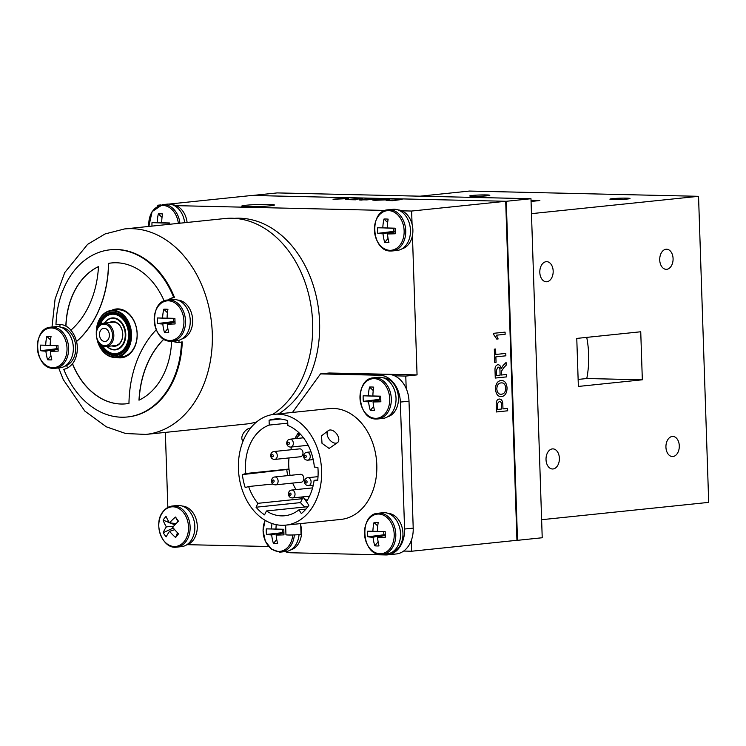 <?xml version="1.0" encoding="UTF-8"?>
<svg xmlns="http://www.w3.org/2000/svg" width="746" height="746" viewBox="0 0 746 746"><rect width="100%" height="100%" fill="white"/><g stroke="black" fill="none" stroke-linecap="round" stroke-linejoin="round"><path stroke-width="1.12" d="M553.168 271.031A10.052 6.686 91.3 0 0 546.725 261.669A10.052 6.686 91.3 0 0 539.815 272.411A10.052 6.686 91.3 0 0 546.258 281.774A10.052 6.686 91.3 0 0 553.168 271.031M559.379 458.24A10.052 6.686 91.3 0 0 552.935 448.887A10.052 6.686 91.3 0 0 546.025 459.629A10.052 6.686 91.3 0 0 552.469 468.992A10.052 6.686 91.3 0 0 559.379 458.24M679.289 445.8A10.052 6.686 91.3 0 0 672.845 436.438A10.052 6.686 91.3 0 0 665.936 447.19A10.052 6.686 91.3 0 0 672.379 456.543A10.052 6.686 91.3 0 0 679.289 445.8M673.078 258.582A10.052 6.686 91.3 0 0 666.635 249.229A10.052 6.686 91.3 0 0 659.725 259.972A10.052 6.686 91.3 0 0 666.169 269.334A10.052 6.686 91.3 0 0 673.078 258.582M626.621 198.138A10.052 0.634 -1.9 0 0 615.814 198.399A10.052 0.634 -1.9 0 0 609.892 199.163A10.052 0.634 -1.9 0 0 613.268 199.527A10.052 0.634 -1.9 0 0 624.066 199.275A10.052 0.634 -1.9 0 0 629.988 198.501A10.052 0.634 -1.9 0 0 626.621 198.138M486.457 194.93A10.052 0.634 -1.9 0 0 475.659 195.182A10.052 0.634 -1.9 0 0 469.738 195.956A10.052 0.634 -1.9 0 0 473.104 196.31A10.052 0.634 -1.9 0 0 483.912 196.058A10.052 0.634 -1.9 0 0 489.833 195.284A10.052 0.634 -1.9 0 0 486.457 194.93M531.031 200.338L539.871 200.543L531.068 201.457M642.334 379.798L578.364 386.437L576.77 338.414L640.739 331.774L642.334 379.798L586.776 378.53A82.61 61.489 -95.9 0 0 586.738 337.379M578.131 379.425L586.776 378.53M541.624 519.71L708.7 502.375L698.545 196.31L469.411 191.06L420.026 196.189M531.469 213.654L698.545 196.31M270.294 205.812A16.337 1.026 -1.9 0 0 274.425 204.991A16.337 1.026 -1.9 0 0 263.888 204.385A16.337 1.026 -1.9 0 0 245.9 205.262A16.337 1.026 -1.9 0 0 241.769 206.083A16.337 1.026 -1.9 0 0 252.307 206.689A16.337 1.026 -1.9 0 0 270.294 205.812M403.67 551.061L411.587 551.238L411.233 540.663M406.188 388.535L405.777 376.077L394.597 375.816M405.777 376.077L417.061 374.902L331.569 373.056M417.061 374.902L412.445 235.587M412.062 224.164L411.624 211.043L401.805 210.82M385.328 210.437L176.196 205.644M159.719 205.271L157.816 205.225L157.844 206.101M165.351 432.4L167.841 507.448M187.442 544.673L268.719 546.529M157.816 205.225L160.996 204.898M168.792 204.087L251.887 195.461L505.695 201.28L411.624 211.043M411.587 551.238L516.941 540.3L505.695 201.28M100.785 330.142A6.611 4.924 -95.9 0 0 100.057 337.584A6.611 4.924 -95.9 0 0 105.111 341.454A6.611 4.924 -95.9 0 0 108.077 339.626A6.611 4.924 -95.9 0 0 108.804 332.175A6.611 4.924 -95.9 0 0 103.75 328.305A6.611 4.924 -95.9 0 0 100.785 330.142M110.389 342.628A10.798 8.038 -95.9 0 0 109.886 327.391A10.798 8.038 -95.9 0 0 98.481 327.13A10.798 8.038 -95.9 0 0 98.985 342.367A10.798 8.038 -95.9 0 0 110.389 342.628M98.584 326.394A11.74 8.738 84.1 0 1 103.853 323.13A11.74 8.738 84.1 0 1 112.832 330.012A11.74 8.738 84.1 0 1 111.536 343.244A11.74 8.738 84.1 0 1 106.277 346.498A11.74 8.738 84.1 0 1 97.288 339.626A11.74 8.738 84.1 0 1 98.584 326.394M278.528 413.89A102.528 76.316 -95.9 0 0 316.304 296.572A102.528 76.316 -95.9 0 0 234.347 218.345M255.505 422.255A102.528 76.316 -95.9 0 0 256.4 422.124M116.152 355.488A21.718 16.16 84.1 0 1 100.738 344.643M97.717 327.802A21.718 16.16 84.1 0 1 111.294 312.341A21.718 16.16 84.1 0 1 129.757 334.311A21.718 16.16 84.1 0 1 115.779 355.534A21.718 16.16 84.1 0 1 99.321 343.188M96.887 338.423A23.033 17.149 -95.9 0 0 116.134 356.821A23.033 17.149 -95.9 0 0 130.746 334.329A23.033 17.149 -95.9 0 0 112.991 310.961A23.033 17.149 -95.9 0 0 96.327 332.958M96.29 333.537A23.602 17.568 84.1 0 1 96.29 333.49A23.602 17.568 84.1 0 1 111.48 310.42A23.602 17.568 84.1 0 1 131.538 334.301A23.602 17.568 84.1 0 1 116.348 357.371A23.602 17.568 84.1 0 1 96.738 337.873M115.695 349.846A16.048 11.945 84.1 0 1 111.07 348.988M104.477 323.065A16.048 11.945 84.1 0 1 112.133 317.945A16.048 11.945 84.1 0 1 125.776 334.18A16.048 11.945 84.1 0 1 115.444 349.874A16.048 11.945 84.1 0 1 106.902 346.433M108.03 319.708A16.048 11.945 84.1 0 1 112.385 317.927M98.808 326.086A21.718 16.16 84.1 0 1 111.676 312.304M109.457 322.552A12.365 9.204 84.1 0 1 122.773 334.143A12.365 9.204 84.1 0 1 111.881 345.911M114.269 345.668A11.805 8.784 -95.9 0 0 122.726 334.096A11.805 8.784 -95.9 0 0 111.844 322.3M104.645 323.046A15.675 11.666 84.1 0 1 111.919 318.346A15.675 11.666 84.1 0 1 125.244 334.208A15.675 11.666 84.1 0 1 115.154 349.52A15.675 11.666 84.1 0 1 107.07 346.414M272.532 414.562A103.284 76.875 -95.9 0 0 310.653 303.818A103.284 76.875 -95.9 0 0 224.844 218.541L124.498 228.957A103.284 76.875 84.1 0 1 210.307 314.234A103.284 76.875 84.1 0 1 145.824 434.424L246.171 424.017A103.284 76.875 -95.9 0 0 256.624 421.928M119.108 356.784A23.602 17.568 -95.9 0 0 136.658 329.331A23.602 17.568 -95.9 0 0 114.297 310.429M51.502 327.97A19.9 14.808 -95.9 0 0 37.3 347.477A19.9 14.808 -95.9 0 0 52.817 367.666A19.9 14.808 -95.9 0 0 67.019 348.158A19.9 14.808 -95.9 0 0 51.502 327.97M55.922 349.66L56.696 348.718L45.898 351.18A33.831 4.653 -5.8 0 1 40.676 350.704A32.106 31.612 -71.2 0 1 40.461 347.916A32.106 31.612 -71.2 0 1 40.489 345.118L56.593 345.706L56.696 348.718L58.095 348.746M58.104 349.016L50.374 351.282A33.831 4.653 -5.8 0 0 58.179 351.105A32.106 1.669 88.3 0 1 58.076 348.317A32.106 1.669 88.3 0 1 57.992 345.519L50.178 345.314A33.831 19.844 -89.3 0 1 51.036 336.474A32.106 13.4 25.4 0 0 46.858 336.371A33.831 24.916 92 0 0 45.702 345.212L40.489 345.118M53.861 368.337A20.674 15.386 -95.9 0 0 55.307 368.282L60.034 367.787A20.674 15.386 -95.9 0 0 73.285 346.601A20.674 15.386 -95.9 0 0 57.209 326.599A20.674 15.386 -95.9 0 0 55.764 326.655L51.036 327.149C31.509 327.746 34.251 369.279 53.749 368.337L55.307 368.282A20.674 15.386 -95.9 0 0 68.567 347.095A20.674 15.386 -95.9 0 0 52.49 327.093A20.674 15.386 -95.9 0 0 51.036 327.149M50.374 351.282A33.831 19.844 -89.3 0 0 51.81 359.852A32.106 16.543 149 0 1 47.632 359.749L50.942 355.73M40.676 350.704L56.696 348.718M56.519 345.64L45.702 345.212M46.858 336.371L50.532 339.896M56.593 345.706L50.178 345.314M45.898 351.18A33.831 24.916 92 0 0 47.632 359.749M168.409 300.815A19.9 14.808 -95.9 0 0 154.208 320.323A19.9 14.808 -95.9 0 0 169.724 340.512A19.9 14.808 -95.9 0 0 183.926 321.004A19.9 14.808 -95.9 0 0 168.409 300.815M172.83 322.496L173.594 321.554L162.805 324.025A33.831 4.653 -5.8 0 1 157.583 323.54A32.106 31.612 -71.2 0 1 157.369 320.761A32.106 31.612 -71.2 0 1 157.397 317.964L173.501 318.542L173.594 321.554L175.002 321.591M175.012 321.862L167.281 324.128A33.831 4.653 -5.8 0 0 175.086 323.941A32.106 1.669 88.3 0 1 174.984 321.162A32.106 1.669 88.3 0 1 174.9 318.365L167.076 318.15A33.831 19.844 -89.3 0 1 167.943 309.31A32.106 13.4 25.4 0 0 163.766 309.217A33.831 24.916 92 0 0 162.609 318.048L157.397 317.964M170.759 341.174A20.674 15.386 -95.9 0 0 172.214 341.118L176.933 340.633A20.674 15.386 -95.9 0 0 190.193 319.447A20.674 15.386 -95.9 0 0 174.116 299.444A20.674 15.386 -95.9 0 0 172.671 299.5L167.943 299.985C148.417 300.591 151.158 342.125 170.657 341.183L172.214 341.118A20.674 15.386 -95.9 0 0 185.465 319.931A20.674 15.386 -95.9 0 0 169.398 299.929A20.674 15.386 -95.9 0 0 167.943 299.985M167.281 324.128A33.831 19.844 -89.3 0 0 168.717 332.688A32.106 16.543 149 0 1 164.54 332.595L167.841 328.566M157.583 323.54L173.594 321.554M173.426 318.477L162.609 318.048M163.766 309.217L167.44 312.742M173.501 318.542L174.909 318.579M167.076 318.15L174.9 318.551M162.805 324.025A33.831 24.916 92 0 0 164.54 332.595M181.726 339.038A19.732 14.687 -95.9 0 0 192.543 318.225A19.732 14.687 -95.9 0 0 177.679 300.069M64.818 366.193A19.732 14.687 -95.9 0 0 75.644 345.379A19.732 14.687 -95.9 0 0 60.78 327.233M168.186 299.967A22.66 16.869 -95.9 0 1 173.715 297.449A84.028 62.543 -95.9 0 0 110.063 249.817A84.028 62.543 -95.9 0 0 65.312 285.019A84.028 62.543 -95.9 0 0 55.978 324.799L56.724 324.724A22.66 16.869 -95.9 0 1 58.319 324.407M70.917 330.133A22.66 16.869 -95.9 0 0 65.974 326.114L65.853 326.123A22.66 16.869 -95.9 0 0 57.936 324.435A22.66 16.869 -95.9 0 0 55.978 324.799M172.457 341.09A22.66 16.869 -95.9 0 0 179.525 342.358A22.66 16.869 -95.9 0 0 181.492 341.994A84.028 62.543 -95.9 0 1 127.407 416.977A84.028 62.543 -95.9 0 1 63.755 369.345A22.66 16.869 -95.9 0 0 72.409 363.712L72.539 363.703A22.66 16.869 -95.9 0 0 74.814 360.01A22.66 16.869 -95.9 0 0 76.558 341.5L76.437 341.519A22.66 16.869 -95.9 0 0 70.842 330.208A88.746 66.058 -95.9 0 0 98.472 266.602A70.805 52.705 -95.9 0 0 73.714 292.628A70.805 52.705 -95.9 0 0 65.853 326.123M72.409 363.712A70.805 52.705 -95.9 0 0 126.037 403.828A70.805 52.705 -95.9 0 0 128.965 403.409A101.969 75.896 84.1 0 1 140.341 352.961A101.969 75.896 84.1 0 1 156.24 329.807M116.301 357.381A24.543 18.268 -95.9 0 0 121.393 357.8A24.543 18.268 -95.9 0 0 134.466 347.515A24.543 18.268 -95.9 0 0 134.224 321.293A24.543 18.268 -95.9 0 0 116.32 308.965A24.543 18.268 -95.9 0 0 111.434 310.42M116.926 357.315A24.543 18.268 -95.9 0 0 121.701 357.763M163.952 339.15A88.746 66.058 -95.9 0 0 148.874 360.56A88.746 66.058 -95.9 0 0 139.12 400.136M163.887 339.113A88.746 66.058 -95.9 0 0 148.743 360.57A88.746 66.058 -95.9 0 0 138.989 400.192A70.805 52.705 -95.9 0 0 171.599 341.164M98.472 266.648A70.805 52.705 -95.9 0 0 73.835 292.618A70.805 52.705 -95.9 0 0 65.974 326.114M116.637 308.937A24.543 18.268 -95.9 0 0 112.059 310.364M72.539 363.703A70.805 52.705 -95.9 0 0 126.102 403.819M111.49 262.956A70.805 52.705 -95.9 0 0 108.618 263.366A101.969 75.896 84.1 0 1 76.558 341.5M127.407 416.977L128.153 416.893A84.028 62.543 -95.9 0 0 182.238 341.91L181.492 341.994M164.185 300.992A70.805 52.705 -95.9 0 0 111.424 262.965A70.805 52.705 -95.9 0 0 108.496 263.385L108.618 263.366M108.496 263.385A101.969 75.896 84.1 0 1 76.437 341.519M173.715 297.449L174.461 297.374A22.66 16.869 -95.9 0 0 168.941 299.883M173.212 341.015A22.66 16.869 -95.9 0 0 179.898 342.311M174.461 297.374A84.028 62.543 -95.9 0 0 110.809 249.742L110.063 249.817M300.433 456.757A3.963 2.956 -95.9 0 0 302.988 452.878A3.963 2.956 -95.9 0 0 299.622 448.868L273.903 451.535A3.963 2.956 84.1 0 1 277.279 455.545A3.963 2.956 84.1 0 1 274.724 459.424L300.433 456.757M301.281 482.186A3.963 2.956 -95.9 0 0 303.827 478.307A3.963 2.956 -95.9 0 0 300.461 474.297L274.752 476.964A3.963 2.956 84.1 0 1 278.118 480.974A3.963 2.956 84.1 0 1 275.563 484.853L301.281 482.186M289.028 457.941A37.766 28.106 -95.9 0 0 288.73 465.262A37.766 28.106 -95.9 0 0 290.101 475.37M292.646 483.082A37.766 28.106 -95.9 0 0 296.115 489.59M302.363 496.92A37.766 28.106 -95.9 0 0 307.212 500.417M300.34 434.125A37.766 28.106 -95.9 0 0 296.302 438.545M291.695 446.994A37.766 28.106 -95.9 0 0 290.726 449.791M280.552 419.019L269.082 420.212L269.241 425.08A46.261 34.437 -95.9 0 0 245.471 468.945A46.261 34.437 -95.9 0 0 245.788 473.514L289 469.038M285.765 525.137L340.959 519.412A55.698 41.459 -95.9 0 0 376.805 464.963A55.698 41.459 -95.9 0 0 329.452 408.603L274.267 414.328A55.698 41.459 -95.9 0 0 238.422 468.786A55.698 41.459 -95.9 0 0 285.765 525.137A55.698 41.459 -95.9 0 0 321.61 470.689A55.698 41.459 -95.9 0 0 274.267 414.328M304.116 498.356A55.698 41.459 -95.9 0 0 307.082 502.608M335.989 443.171A7.553 4.588 -127.5 0 1 328.557 438.266A7.553 4.588 -127.5 0 1 328.352 430.591A7.553 4.588 -127.5 0 1 329.918 429.994A7.553 4.588 -127.5 0 1 337.351 434.899A7.553 4.588 -127.5 0 1 337.556 442.574A7.553 4.588 -127.5 0 1 335.989 443.171M337.556 442.574L329.117 448.449L322.002 443.301L321.526 435.841L328.352 430.591M250.544 428.148A7.553 4.112 127.8 0 0 250.078 428.167A7.553 4.112 127.8 0 0 243.215 433.594A7.553 4.112 127.8 0 0 242.851 440.597L243.187 440.858M285.625 525.156L285.942 534.733A7.553 0.476 -1.9 0 0 290.819 535.022A7.553 0.476 -1.9 0 0 299.137 534.612A7.553 0.476 -1.9 0 0 301.039 534.239L300.685 523.589M285.186 551.611A26.436 19.676 -95.9 0 0 290.67 552.758L385.701 554.94A26.436 19.676 -95.9 0 0 387.556 554.865A26.436 19.676 -95.9 0 0 404.574 529.026L400.36 402.075A26.436 19.676 -95.9 0 0 379.742 375.257L320.519 373.895L292.46 412.445M404.574 529.026L413.209 528.131A26.436 19.676 84.1 0 1 396.201 553.97L387.556 554.865M413.209 528.131L409.004 401.18L400.36 402.075M379.742 375.257L388.386 374.361A26.436 19.676 84.1 0 1 409.004 401.18M388.386 374.361L329.163 373L320.519 373.895M299.267 433.044A55.698 41.459 -95.9 0 0 297.729 436.774M245.788 473.514L242.375 474.587A50.98 37.943 -95.9 0 0 245.22 487.595L248.642 486.523A46.261 34.437 -95.9 0 0 257.892 503.326L256.037 507.224A50.98 37.943 -95.9 0 0 264.56 514.871L266.425 510.982A46.261 34.437 -95.9 0 0 284.795 515.747A46.261 34.437 -95.9 0 0 298.959 509.826L301.328 513.565A50.98 37.943 -95.9 0 0 308.816 505.35L306.447 501.601A46.261 34.437 -95.9 0 0 314.094 480.349L317.749 479.976M314.094 480.349L317.656 480.769A50.98 37.943 -95.9 0 0 317.908 467.462L314.346 467.052A46.261 34.437 -95.9 0 0 287.844 425.509L287.676 420.632A50.98 37.943 -95.9 0 0 274.752 419.028A50.98 37.943 -95.9 0 0 269.082 420.212M287.76 423.159L269.241 425.08M298.605 432.419A46.261 34.437 -95.9 0 0 294.95 438.685M289.028 469.281L242.375 474.587M286.818 469.98A50.98 37.943 -95.9 0 0 287.723 475.622M272.896 484.005L248.642 486.523M301.011 497.06A46.261 34.437 -95.9 0 0 302.335 498.71L300.479 502.608L256.037 507.224M257.892 503.326L302.335 498.71M300.479 502.608A50.98 37.943 -95.9 0 0 304.797 507M307.865 506.674L266.425 510.982M298.959 509.826L305.916 509.098M374.194 378.632A19.9 14.808 -95.9 0 0 359.992 398.14A19.9 14.808 -95.9 0 0 375.508 418.329A19.9 14.808 -95.9 0 0 389.71 398.821A19.9 14.808 -95.9 0 0 374.194 378.632M379.21 396.294L379.388 399.371L363.367 401.357A32.106 31.612 -71.2 0 1 363.153 398.578A32.106 31.612 -71.2 0 1 363.181 395.781L380.693 396.396M363.367 401.357A33.831 4.653 -5.8 0 0 368.599 401.842A33.831 24.916 92 0 0 370.324 410.412A32.106 16.543 149 0 0 374.501 410.505A33.831 19.844 -89.3 0 1 373.065 401.945A33.831 4.653 -5.8 0 0 380.87 401.758A32.106 1.669 88.3 0 1 380.777 398.979A32.106 1.669 88.3 0 1 380.684 396.182L372.869 395.967A33.831 19.844 -89.3 0 1 373.727 387.127A32.106 13.4 25.4 0 0 369.55 387.034A33.831 24.916 92 0 0 368.393 395.865L363.181 395.781M376.553 418.991A20.674 15.386 -95.9 0 0 377.998 418.935L382.726 418.45A20.674 15.386 -95.9 0 0 395.977 397.264A20.674 15.386 -95.9 0 0 379.9 377.262A20.674 15.386 -95.9 0 0 378.455 377.317L373.737 377.802C354.201 378.409 356.942 419.942 376.441 419L377.998 418.935A20.674 15.386 -95.9 0 0 391.258 397.758A20.674 15.386 -95.9 0 0 375.182 377.746A20.674 15.386 -95.9 0 0 373.737 377.802M372.869 395.967L380.693 396.368M369.55 387.034L373.224 390.559M379.285 396.359L368.393 395.865M368.599 401.842L379.388 399.371L378.614 400.313M370.324 410.412L373.634 406.384M380.786 399.408L379.388 399.371M380.796 399.679L373.065 401.945M265.194 520.354A19.9 14.808 -95.9 0 0 263.105 531.236A19.9 14.808 -95.9 0 0 278.622 551.425A19.9 14.808 -95.9 0 0 292.74 534.985M283.909 532.775L276.179 535.041A33.831 19.844 -89.3 0 0 277.615 543.601A32.106 16.543 149 0 1 273.437 543.508A33.831 24.916 92 0 1 271.703 534.938A33.831 4.653 -5.8 0 1 266.481 534.453A32.106 31.612 -71.2 0 1 266.266 531.674A32.106 31.612 -71.2 0 1 266.294 528.877L275.973 529.063A33.831 19.844 -89.3 0 1 276.225 524.662M272.01 523.505A33.831 24.916 92 0 0 271.507 528.961L266.294 528.877M276.179 535.041A33.831 4.653 -5.8 0 0 283.984 534.854A32.106 1.669 88.3 0 1 283.881 532.075A32.106 1.669 88.3 0 1 283.797 529.278L275.973 529.063M279.657 552.096A20.674 15.386 -95.9 0 0 281.111 552.031L285.83 551.546A20.674 15.386 -95.9 0 0 299.053 534.621M282.324 529.39L271.507 528.961M273.437 543.508L276.738 539.479M281.727 533.409L282.492 532.476L271.703 534.938M283.228 534.891L283.937 533.782M283.9 532.504L266.481 534.453M282.398 529.455L282.492 532.476M290.623 549.951A19.732 14.687 -95.9 0 0 300.741 525.259M387.51 416.855A19.732 14.687 -95.9 0 0 398.336 396.042A19.732 14.687 -95.9 0 0 383.472 377.886M501.676 409.022L501.536 404.929C501.545 402.635 500.808 401.46 499.344 401.413L497.517 403.427L497.619 409.442L501.676 409.022L497.619 409.433M507.606 408.407L507.681 410.794L496.323 411.969L496.211 403.213C496.491 400.677 497.498 399.278 499.223 399.026C501.61 399.129 502.813 401.031 502.832 404.733L502.972 408.883L507.532 408.416M496.398 411.969L496.193 405.74M501.536 404.929L501.461 404.929C501.471 402.635 500.743 401.46 499.279 401.413M501.098 382.912C498.459 383.146 497.022 385.178 496.799 389.002C497.284 392.918 498.897 394.643 501.638 394.196C504.203 393.897 505.583 391.864 505.769 388.106C505.303 384.33 503.755 382.595 501.098 382.912M507.075 387.957C506.916 393.067 505.126 395.94 501.694 396.583C498.095 396.872 496.025 394.401 495.493 389.151C495.67 383.938 497.517 381.057 501.032 380.516C504.548 380.339 506.562 382.819 507.075 387.957M495.493 389.151L495.419 389.151C495.605 383.938 497.451 381.057 500.967 380.516L501.032 380.516M506.478 374.501L506.562 376.889L495.269 378.063L495.027 370.706C494.757 367.312 495.708 365.307 497.88 364.71C499.689 364.757 500.752 366.155 501.07 368.888L503.056 365.568L506.077 362.463L506.17 365.204L503.858 367.564L501.349 371.396L501.331 372.58L501.415 375.024L506.478 374.501M500.109 375.163L499.96 370.622C500.016 368.44 499.363 367.265 497.992 367.097L496.323 370.482L496.491 375.536L500.109 375.163M505.863 355.814L495.876 356.849L496.053 362.286L494.747 362.416L494.309 349.156L495.614 349.025L495.792 354.462L505.779 353.418L505.863 355.814M496.743 339.085L493.759 334.693L493.787 333.294L505.07 332.129L505.145 334.301L496.351 335.206L498.142 338.945L496.743 339.085M496.808 339.085L493.833 334.693M402.103 199.443L392.61 200.665L386.167 200.497L402.103 199.443M396.173 200.068L387.724 200.366L396.173 200.068M393.114 199.993L388.256 200.142M366.743 199.9L370.361 199.527L362.332 199.574C361.269 199.704 361.484 199.788 362.957 199.816L366.743 199.9M366.678 199.033L378.511 198.902L361.717 199.956C359.003 199.909 358.602 199.769 360.505 199.536L366.678 199.033M359.246 199.872L360.505 199.536M361.717 199.956L361.726 200.049C359.003 200.003 358.602 199.863 360.514 199.63M362.733 198.548L352.746 199.583L355.516 199.807L345.584 199.583L360.943 198.501L353.492 199.602M344.186 198.119L348.596 198.567L333.042 199.275L344.186 198.119M345.137 198.669L337.546 199.014L345.137 198.669M386.96 199.079C390.428 199.201 390.55 199.443 387.342 199.807L375.369 200.282C371.844 200.161 371.778 199.909 375.163 199.546L386.96 199.079M385.57 199.76C388.106 199.499 388.144 199.313 385.663 199.219L376.944 199.583C374.278 199.863 374.184 200.049 376.665 200.152L385.57 199.76M517.51 540.318L542.221 537.754L530.975 198.725L277.167 192.916L252.456 195.48L506.264 201.289L517.51 540.318L516.941 540.3M530.975 198.725L506.264 201.289M388.619 210.624A19.9 14.808 -95.9 0 0 374.417 230.132A19.9 14.808 -95.9 0 0 389.934 250.32A19.9 14.808 -95.9 0 0 404.136 230.812A19.9 14.808 -95.9 0 0 388.619 210.624M393.636 228.295L393.813 231.372L377.793 233.358A32.106 31.612 -71.2 0 1 377.579 230.57A32.106 31.612 -71.2 0 1 377.607 227.782L387.295 227.968A33.831 19.844 -89.3 0 1 388.153 219.128A32.106 13.4 25.4 0 0 383.976 219.035A33.831 24.916 92 0 0 382.819 227.866L377.607 227.782M395.221 231.67L387.491 233.936A33.831 4.653 -5.8 0 0 395.296 233.759A32.106 1.669 88.3 0 1 395.203 230.98A32.106 1.669 88.3 0 1 395.11 228.183L387.295 227.968M390.979 250.992A20.674 15.386 -95.9 0 0 392.424 250.936L397.152 250.442A20.674 15.386 -95.9 0 0 410.403 229.264A20.674 15.386 -95.9 0 0 394.326 209.253A20.674 15.386 -95.9 0 0 392.881 209.318L388.162 209.803C368.627 210.409 371.368 251.934 390.867 251.001L392.424 250.936A20.674 15.386 -95.9 0 0 405.684 229.749A20.674 15.386 -95.9 0 0 389.608 209.747A20.674 15.386 -95.9 0 0 388.162 209.803M383.976 219.035L387.65 222.55M393.711 228.36L382.819 227.866M377.793 233.358A33.831 4.653 -5.8 0 0 383.024 233.834L393.813 231.372L393.039 232.314M383.024 233.834A33.831 24.916 92 0 0 384.75 242.413L388.06 238.384M395.212 231.409L393.813 231.372M387.491 233.936A33.831 19.844 -89.3 0 0 388.927 242.506A32.106 16.543 149 0 1 384.75 242.413M401.935 248.856A19.732 14.687 -95.9 0 0 412.762 228.043A19.732 14.687 -95.9 0 0 397.898 209.887M392.004 552.273A19.732 14.687 -95.9 0 0 402.821 531.46A19.732 14.687 -95.9 0 0 387.957 513.313M187.106 222.457A19.732 14.687 -95.9 0 0 172.289 204.721M186.323 545.037A19.732 14.687 -95.9 0 0 197.149 524.224A19.732 14.687 -95.9 0 0 182.285 506.068M378.688 514.05A19.9 14.808 -95.9 0 0 364.486 533.558A19.9 14.808 -95.9 0 0 380.003 553.746A19.9 14.808 -95.9 0 0 394.205 534.239A19.9 14.808 -95.9 0 0 378.688 514.05M383.705 531.712L383.882 534.798L367.862 536.775A32.106 31.612 -71.2 0 1 367.647 533.996A32.106 31.612 -71.2 0 1 367.675 531.199L377.364 531.385A33.831 19.844 -89.3 0 1 378.222 522.545A32.106 13.4 25.4 0 0 374.044 522.452A33.831 24.916 92 0 0 372.888 531.283L367.675 531.199M385.29 535.096L377.56 537.362A33.831 4.653 -5.8 0 0 385.365 537.185A32.106 1.669 88.3 0 1 385.262 534.397A32.106 1.669 88.3 0 1 385.178 531.6L377.364 531.385M381.047 554.418A20.674 15.386 -95.9 0 0 382.493 554.362L387.211 553.868A20.674 15.386 -95.9 0 0 400.471 532.681A20.674 15.386 -95.9 0 0 384.395 512.679A20.674 15.386 -95.9 0 0 382.95 512.735L378.222 513.229C358.695 513.826 361.437 555.36 380.936 554.418L382.493 554.362A20.674 15.386 -95.9 0 0 395.753 533.176A20.674 15.386 -95.9 0 0 379.677 513.164A20.674 15.386 -95.9 0 0 378.222 513.229M374.044 522.452L377.718 525.977M383.78 531.786L372.888 531.283M367.862 536.775A33.831 4.653 -5.8 0 0 373.084 537.26L383.882 534.798L383.108 535.74M373.084 537.26A33.831 24.916 92 0 0 374.818 545.83L378.119 541.81M385.281 534.826L383.882 534.798M377.56 537.362A33.831 19.844 -89.3 0 0 378.996 545.923A32.106 16.543 149 0 1 374.818 545.83M184.281 541.409A19.9 14.808 -95.9 0 0 184.085 513.369A19.9 14.808 -95.9 0 0 163.048 511.905A19.9 14.808 -95.9 0 0 163.243 539.945A19.9 14.808 -95.9 0 0 184.281 541.409M178.005 521.65L175.487 517.053A32.106 1.734 55.6 0 1 176.951 519.076A32.106 1.734 55.6 0 1 178.471 521.202A33.831 11.181 -39.3 0 0 172.708 527.301A33.831 15.274 -138.8 0 0 178.555 533.772A32.106 4.774 122.7 0 1 175.627 537.502L177.511 532.728M173.585 526.294L166.377 526.862A33.831 16.253 148.1 0 0 163.215 532.7A32.106 28.217 179 0 0 164.605 534.835A32.106 28.217 179 0 0 166.199 536.85A33.831 11.181 -39.3 0 1 169.575 531.301A33.831 20.347 34.6 0 0 175.627 537.502M176.811 547.116L181.539 546.632A20.674 15.386 -95.9 0 0 190.435 541.391A20.674 15.386 -95.9 0 0 193.205 517.929A20.674 15.386 -95.9 0 0 177.268 505.499L172.54 505.984C168.885 506.403 165.761 508.231 163.169 511.458C152.548 523.515 162.563 549.737 176.811 547.116A20.674 15.386 -95.9 0 0 185.707 541.876A20.674 15.386 -95.9 0 0 188.486 518.423A20.674 15.386 -95.9 0 0 172.54 505.984M163.215 532.7L173.277 528.009M169.575 531.301L174.685 529.669M175.487 517.053A33.831 16.253 148.1 0 0 169.51 522.862L176.075 523.589M169.51 522.862A33.831 15.274 -138.8 0 1 166.05 516.4A32.106 25.168 0 0 0 163.122 520.13L169.361 522.629M170.116 522.937L174.89 524.848M163.122 520.13A33.831 20.347 34.6 0 0 166.377 526.862M178.35 223.371A19.9 14.808 -95.9 0 0 162.973 205.458A19.9 14.808 -95.9 0 0 148.808 225.012A19.9 14.808 -95.9 0 0 148.902 226.43M152.007 226.103A32.106 31.612 -71.8 0 1 151.97 225.432A32.106 31.612 -71.8 0 1 151.998 222.634L169.501 223.222M169.538 224.285A32.106 1.669 88.2 0 1 169.491 222.979A33.831 0.476 -178.2 0 0 161.677 222.784A33.831 19.853 -89.5 0 1 162.525 213.943A32.106 13.437 25.4 0 0 158.348 213.869A33.831 24.926 91.8 0 0 157.21 222.7A33.831 0.476 -178.2 0 0 151.998 222.634M184.663 222.709A20.674 15.386 -95.9 0 0 168.68 204.087A20.674 15.386 -95.9 0 0 167.272 204.143L162.544 204.628L152.1 211.631L148.855 226.43M161.677 222.784L169.501 223.194M158.348 213.869L162.022 217.384M168.018 223.119L157.21 222.7M168.102 223.194L168.139 224.425M100.384 324.529A19.76 14.715 84.1 0 1 116.656 314.84A19.76 14.715 84.1 0 1 128.545 334.245A19.76 14.715 84.1 0 1 119.239 352.644A19.76 14.715 84.1 0 1 102.603 345.836M99.843 324.976A20.487 15.246 84.1 0 1 116.646 314.001A20.487 15.246 84.1 0 1 129.31 334.236A20.487 15.246 84.1 0 1 119.341 353.445A20.487 15.246 84.1 0 1 101.978 345.51A20.552 15.302 84.1 0 0 119.397 353.511A20.552 15.302 84.1 0 0 129.422 334.236A20.552 15.302 84.1 0 0 116.693 313.926A20.552 15.302 84.1 0 0 99.843 324.986M122.754 352.494A21.28 15.834 84.1 0 1 101.344 345.109M99.311 325.508A21.28 15.834 84.1 0 1 118.745 313.88M171.766 299.594A79.682 59.307 -95.9 0 0 171.3 298.437M59.997 324.398A79.682 59.307 -95.9 0 0 59.932 326.981M66.618 365.54A79.682 59.307 -95.9 0 0 67.56 367.946M178.965 342.339A79.682 59.307 -95.9 0 0 179.031 340.213M293.337 443.217A3.963 2.956 84.1 0 1 290.791 447.087C288.329 446.985 286.968 445.698 286.697 443.217C286.874 440.849 287.965 439.506 289.97 439.198A3.963 2.956 84.1 0 1 293.337 443.217M287.648 443.32A1.128 0.839 -95.9 0 0 289.345 443.357A1.128 0.839 -95.9 0 0 287.648 443.32M307.697 460.179C305.235 460.077 303.874 458.79 303.613 456.31C303.781 453.941 304.872 452.598 306.876 452.29A3.963 2.956 84.1 0 1 310.243 456.31A3.963 2.956 84.1 0 1 307.697 460.179L313.227 459.611M304.555 456.412A1.128 0.839 -95.9 0 0 306.252 456.449A1.128 0.839 -95.9 0 0 304.555 456.412M271.591 455.657A1.128 0.839 -95.9 0 0 273.278 455.694A1.128 0.839 -95.9 0 0 271.591 455.657M292.479 497.946C290.017 497.843 288.655 496.547 288.385 494.076C288.562 491.698 289.653 490.364 291.658 490.057A3.963 2.956 84.1 0 1 295.024 494.066A3.963 2.956 84.1 0 1 292.479 497.946L309.525 496.174M289.336 494.178A1.128 0.839 -95.9 0 0 291.033 494.216A1.128 0.839 -95.9 0 0 289.336 494.178M272.43 481.086A1.128 0.839 -95.9 0 0 274.118 481.123A1.128 0.839 -95.9 0 0 272.43 481.086M308.536 485.609C306.084 485.506 304.722 484.21 304.452 481.739C304.629 479.361 305.72 478.027 307.716 477.72A3.963 2.956 84.1 0 1 311.091 481.73A3.963 2.956 84.1 0 1 308.536 485.609L313.264 485.114M305.403 481.841A1.128 0.839 -95.9 0 0 307.091 481.879A1.128 0.839 -95.9 0 0 305.403 481.841M265.11 520.298L263.049 530.648L265.362 541.223L271.423 549.093L279.554 552.096L281.111 552.031A20.674 15.386 -95.9 0 0 294.344 534.929M179.945 223.203A20.674 15.386 -95.9 0 0 163.961 204.572A20.674 15.386 -95.9 0 0 162.544 204.628M113.56 322.123L103.853 323.13M115.984 345.491L106.277 346.498M117.047 309.842L111.48 310.42M121.924 356.793L116.348 357.371M111.919 318.346L114.735 318.057M115.154 349.52L117.971 349.231M124.498 228.957L105.083 233.936L87.627 244.334L64.762 272.542L55.092 298.978L51.996 327.046M58.673 367.927L63.251 379.565L84.792 411.055L106.342 426.824L125.664 433.519L145.824 434.424M290.791 447.087L308.163 445.287M274.724 459.424C272.271 459.322 270.91 458.035 270.639 455.554C270.817 453.186 271.898 451.843 273.903 451.535M275.563 484.853C273.111 484.751 271.749 483.455 271.479 480.983C271.656 478.606 272.747 477.272 274.752 476.964M307.716 477.72L318.02 476.647M291.658 490.057L312.583 487.884M306.876 452.29L311.017 451.862M289.97 439.198L303.463 437.799"/></g></svg>

